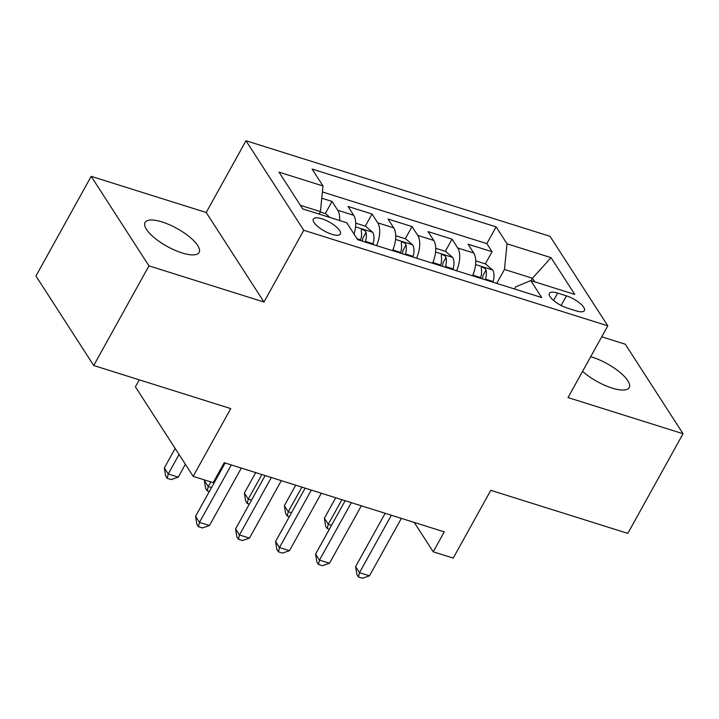 <?xml version="1.0" encoding="UTF-8"?>
<svg xmlns="http://www.w3.org/2000/svg" width="719" height="719" viewBox="0 0 719 719"><rect width="100%" height="100%" fill="white"/><g stroke="black" fill="none" stroke-linecap="round" stroke-linejoin="round"><path stroke-width="1.08" d="M182.078 252.935A30.908 10.228 29 0 0 199.118 252.441A30.908 10.228 29 0 0 189.582 236.937A30.908 10.228 29 0 0 162.09 221.964A30.908 10.228 29 0 0 145.049 222.468A30.908 10.228 29 0 0 154.585 237.962A30.908 10.228 29 0 0 182.078 252.935M582.579 371.346A30.908 10.228 29 0 0 612.148 388.107A30.908 10.228 29 0 0 629.188 387.613A30.908 10.228 29 0 0 619.652 372.109A30.908 10.228 29 0 0 592.159 357.136A30.908 10.228 29 0 0 590.694 356.696M331.854 234.277A15.459 5.114 29 0 0 340.375 234.026A15.459 5.114 29 0 0 335.611 226.278A15.459 5.114 29 0 0 321.86 218.792A15.459 5.114 29 0 0 313.34 219.043A15.459 5.114 29 0 0 318.113 226.791A15.459 5.114 29 0 0 331.854 234.277M139.288 379.848L135.406 386.84L193.177 476.355L213.184 482.647L224.229 462.712L444.27 531.871L433.215 551.806L453.222 558.088L490.789 490.322L627.813 533.39L683.05 433.737L625.278 344.212L601.722 336.807M91.187 176.344L35.95 276.006L93.722 365.522L148.959 265.868L263.981 302.016L303.751 230.269L245.988 140.744L206.209 212.5L91.187 176.344L148.959 265.868M303.751 230.269L607.807 325.833L550.035 236.308L245.988 140.744M472.572 275.799A19.323 9.581 -72.6 0 0 473.758 253.016L468.06 244.181L492.066 251.731L485.325 263.891M456.565 270.775A19.323 9.581 -72.6 0 0 457.751 247.983L452.053 239.157L445.313 251.317M452.053 239.157L428.057 231.608L433.755 240.443A19.323 9.581 -72.6 0 1 432.559 263.226M392.556 250.652A19.323 9.581 -72.6 0 0 393.742 227.869L388.044 219.034L412.05 226.584L405.309 238.744M354.054 234.079A19.323 9.581 -72.6 0 0 353.739 215.296L348.041 206.461L372.047 214.01L365.306 226.17M566.464 295.86L557.656 293.091A14.973 4.952 29 0 0 549.406 293.334A14.973 4.952 29 0 0 554.025 300.848A14.973 4.952 29 0 0 567.336 308.092L576.144 310.86A14.973 4.952 29 0 0 584.394 310.617A14.973 4.952 29 0 0 579.775 303.112A14.973 4.952 29 0 0 566.464 295.86L561.126 305.485M531.098 280.698L532.455 278.244L504.45 269.445L507.039 243.822L496.11 226.88L312.082 169.037L323.011 185.978L279.008 172.147L302.735 208.923L346.747 222.755L357.676 239.688L541.704 297.531L530.775 280.599L515.694 286.863L514.516 288.984M507.039 243.822L551.051 257.654L574.787 294.431L530.775 280.599M492.066 251.731L486.835 243.624L322.409 191.946M339.665 220.526A19.323 9.581 107.4 0 0 337.732 210.263L332.034 201.437L321.77 198.21M372.047 214.01L377.745 222.836A19.323 9.581 107.4 0 1 376.558 245.628M412.05 226.584L417.748 235.41A19.323 9.581 107.4 0 1 416.562 258.202M496.721 283.394L504.45 269.445M193.177 476.355L230.745 408.59L93.722 365.522M607.807 325.833L568.028 397.58L683.05 433.737M414.27 522.443L433.215 551.806M534.783 281.857L532.455 278.244L551.051 257.654M319.056 214.055L320.422 211.602L300.407 205.31M486.835 243.624L496.11 226.88M332.034 201.437L325.294 213.597M323.011 185.978L320.422 211.602M263.981 302.016L206.209 212.5M385.159 513.294L355.59 566.644L359.491 572.692L391.343 515.235M369.494 575.829L362.448 578.256L358.448 576.998L359.491 572.692L369.494 575.829L401.346 518.381M358.448 576.998L356.894 574.58L355.59 566.644M473.605 273.211A12.798 6.345 107.4 0 1 473.138 275.224L472.949 275.916M475.735 260.88L485.622 263.99L492.749 270.083A12.798 6.345 107.4 0 1 493.144 281.506L492.946 282.208M335.719 497.755L324.368 518.246L328.268 524.295L331.522 525.319M485.352 279.817L485.541 279.116A12.798 6.345 -72.6 0 0 486.044 270.002L485.136 268.573L482.719 267.261L481.505 267.297L481.245 268.493A12.798 6.345 107.4 0 1 480.741 277.615L480.544 278.307M486.044 270.002L482.862 275.737A6.516 3.236 107.4 0 1 482.44 278.639L482.368 278.882M341.902 499.696L328.268 524.295L327.226 528.609L325.662 526.191L324.368 518.246M329.329 529.274L327.226 528.609M345.156 500.721L315.587 554.07L319.488 560.119L351.33 502.662M329.491 563.256L322.445 565.682L318.445 564.424L319.488 560.119L329.491 563.256L361.333 505.808M318.445 564.424L316.881 562.006L315.587 554.07M305.144 488.147L275.575 541.488L279.484 547.536L311.327 490.088M289.478 550.682L282.441 553.109L278.442 551.85L279.484 547.536L289.478 550.682L321.33 493.234M278.442 551.85L276.878 549.433L275.575 541.488M265.14 475.574L235.571 528.914L239.472 534.963L271.324 477.515M249.475 538.109L242.429 540.535L238.429 539.277L239.472 534.963L249.475 538.109L281.318 480.66M238.429 539.277L236.866 536.859L235.571 528.914M225.137 463L195.568 516.341L199.469 522.389L231.311 464.941M209.472 525.535L202.425 527.962L198.426 526.703L199.469 522.389L209.472 525.535L241.314 468.087M198.426 526.703L196.862 524.286L195.568 516.341M433.593 260.637A12.798 6.345 107.4 0 1 433.135 262.651L432.937 263.343M435.732 248.307L445.618 251.407L452.736 257.51A12.798 6.345 107.4 0 1 453.132 268.933L452.943 269.634M295.716 485.181L284.356 505.673L288.256 511.721L291.51 512.746M445.34 267.243L445.537 266.542A12.798 6.345 -72.6 0 0 446.041 257.429L445.124 256L442.706 254.688L441.502 254.724L441.241 255.919A12.798 6.345 107.4 0 1 440.729 265.032L440.54 265.733M446.041 257.429L442.859 263.163A6.516 3.236 107.4 0 1 442.428 266.066L442.365 266.309M301.899 487.123L288.256 511.721L287.214 516.035L285.659 513.618L284.356 505.673M289.326 516.7L287.214 516.035M393.59 248.055A12.798 6.345 107.4 0 1 393.122 250.077L392.934 250.769M395.72 235.724L405.615 238.834L412.733 244.936A12.798 6.345 107.4 0 1 413.128 256.359L412.94 257.06M255.712 472.608L244.352 493.099L248.253 499.148L251.506 500.172M405.336 254.67L405.525 253.969A12.798 6.345 -72.6 0 0 406.028 244.855L405.121 243.426L402.703 242.114L401.499 242.141L401.229 243.346A12.798 6.345 107.4 0 1 400.726 252.459L400.537 253.16M406.028 244.855L402.856 250.589A6.516 3.236 107.4 0 1 402.424 253.492L402.352 253.735M261.887 474.549L248.253 499.148L247.21 503.462L245.646 501.044L244.352 493.099M249.313 504.127L247.21 503.462M355.716 223.151L365.603 226.26L372.73 232.363A12.798 6.345 107.4 0 1 373.125 243.786L372.927 244.487M204.654 479.968L204.34 480.526L208.249 486.574L211.494 487.599M365.333 242.096L365.522 241.395A12.798 6.345 -72.6 0 0 366.025 232.282L365.117 230.853L362.7 229.541L361.486 229.568L361.226 230.772A12.798 6.345 107.4 0 1 360.722 239.885L360.525 240.586M366.025 232.282L362.843 238.016A6.516 3.236 107.4 0 1 362.412 240.91L362.349 241.162M210.838 481.91L208.249 486.574L207.207 490.888L205.643 488.471L204.34 480.526M209.31 491.544L207.207 490.888M330.066 217.506L325.599 213.687L320.198 211.988M175.157 448.431L164.336 467.952L168.237 474.001L178.24 477.146L185.376 464.267M179.058 454.48L168.237 474.001L167.194 478.315L165.64 475.897L164.336 467.952M178.24 477.146L171.194 479.573L167.194 478.315M457.751 247.983L473.758 253.016M337.732 210.263L353.739 215.296M377.745 222.836L393.742 227.869M417.748 235.41L433.755 240.443M553.576 300.461L557.656 293.091M492.569 269.931L475.583 264.592M480.741 277.615L473.138 275.224M493.144 281.506L485.541 279.116M452.566 257.357L435.57 252.018M440.729 265.032L433.135 262.651M453.132 268.933L445.537 266.542M412.553 244.784L395.567 239.445M400.726 252.459L393.122 250.077M413.128 256.359L405.525 253.969M372.55 232.21L355.563 226.862M360.722 239.885L357.064 238.735M373.125 243.786L365.522 241.395"/></g></svg>
